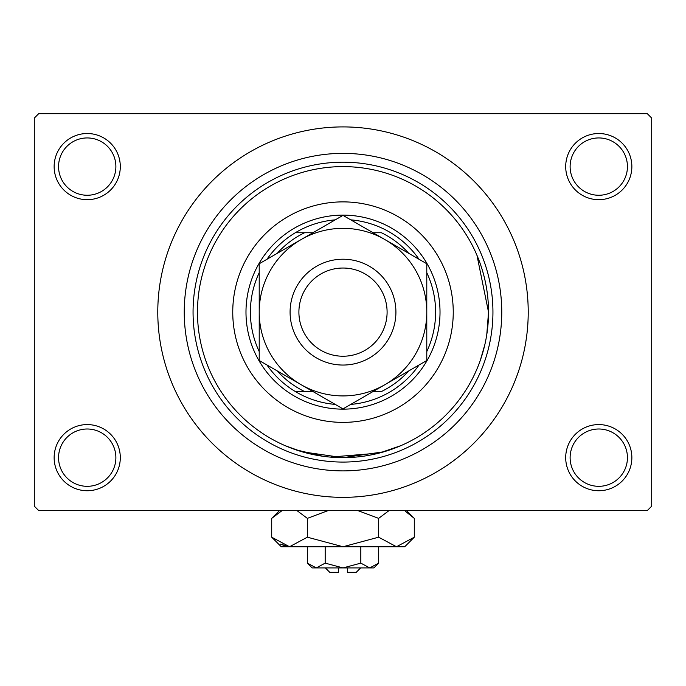 <?xml version="1.0" encoding="UTF-8"?>
<svg xmlns="http://www.w3.org/2000/svg" width="686" height="686" viewBox="0 0 686 686"><rect width="100%" height="100%" fill="white"/><g stroke="black" fill="none" stroke-linecap="round" stroke-linejoin="round"><path stroke-width="1.03" d="M565.701 457.656A33.074 33.074 0 0 1 598.784 424.583A33.074 33.074 0 0 1 631.857 457.656A33.074 33.074 0 0 1 598.784 490.739A33.074 33.074 0 0 1 565.701 457.656M627.441 457.656A28.666 28.666 0 0 0 598.784 428.999A28.666 28.666 0 0 0 570.117 457.656A28.666 28.666 0 0 0 598.784 486.323A28.666 28.666 0 0 0 627.441 457.656M54.143 457.656A33.074 33.074 0 0 1 87.216 424.583A33.074 33.074 0 0 1 120.299 457.656A33.074 33.074 0 0 1 87.216 490.739A33.074 33.074 0 0 1 54.143 457.656M115.883 457.656A28.666 28.666 0 0 0 87.216 428.999A28.666 28.666 0 0 0 58.559 457.656A28.666 28.666 0 0 0 87.216 486.323A28.666 28.666 0 0 0 115.883 457.656M54.143 166.604A33.074 33.074 0 0 1 87.216 133.521A33.074 33.074 0 0 1 120.299 166.604A33.074 33.074 0 0 1 87.216 199.677A33.074 33.074 0 0 1 54.143 166.604M115.883 166.604A28.666 28.666 0 0 0 87.216 137.937A28.666 28.666 0 0 0 58.559 166.604A28.666 28.666 0 0 0 87.216 195.261A28.666 28.666 0 0 0 115.883 166.604M565.701 166.604A33.074 33.074 0 0 1 598.784 133.521A33.074 33.074 0 0 1 631.857 166.604A33.074 33.074 0 0 1 598.784 199.677A33.074 33.074 0 0 1 565.701 166.604M627.441 166.604A28.666 28.666 0 0 0 598.784 137.937A28.666 28.666 0 0 0 570.117 166.604A28.666 28.666 0 0 0 598.784 195.261A28.666 28.666 0 0 0 627.441 166.604M322.823 456.25L295.443 449.673L284.964 445.591L301.96 451.757L342.974 457.656L384.023 451.757L401.036 445.591L379.332 453.052L330.189 457.099M486.777 334.622L488.526 312.13A145.526 145.526 0 0 0 343 166.604A145.526 145.526 0 0 0 197.474 312.13A145.526 145.526 0 0 0 343 457.656A145.526 145.526 0 0 0 488.526 312.13L476.95 255.235M184.242 312.13A158.758 158.758 0 0 1 343 153.372A158.758 158.758 0 0 1 501.758 312.13A158.758 158.758 0 0 1 343 470.888A158.758 158.758 0 0 1 184.242 312.13M157.78 312.13A185.22 185.22 0 0 0 343 497.35A185.22 185.22 0 0 0 528.22 312.13A185.22 185.22 0 0 0 343 126.91A185.22 185.22 0 0 0 157.78 312.13M647.292 510.581L38.708 510.581L34.3 506.174L34.3 118.086L38.708 113.679L647.292 113.679L651.7 118.086L651.7 506.174L647.292 510.581M484.873 344.535L480.294 360.399M478.331 365.655L476.461 370.166M232.751 312.13A110.249 110.249 0 0 0 343 422.379A110.249 110.249 0 0 0 453.249 312.13A110.249 110.249 0 0 0 343 201.881A110.249 110.249 0 0 0 232.751 312.13M193.058 312.13A149.942 149.942 0 0 1 343 162.188A149.942 149.942 0 0 1 492.942 312.13A149.942 149.942 0 0 1 343 462.072A149.942 149.942 0 0 1 193.058 312.13M335.265 219.846A92.61 92.61 0 0 0 295.297 232.751L304.558 232.751L295.297 232.751A92.61 92.61 0 0 0 266.948 259.291M343 409.148A97.018 97.018 0 0 1 245.982 312.13A97.018 97.018 0 0 1 343 215.112A97.018 97.018 0 0 1 440.018 312.13A97.018 97.018 0 0 1 343 409.148M266.948 364.969A92.61 92.61 0 0 0 295.297 391.509L304.558 391.509L295.297 391.509A92.61 92.61 0 0 0 335.265 404.414M259.214 272.685A92.61 92.61 0 0 0 259.214 351.575M408.745 253.34A88.202 88.202 0 0 0 381.442 232.751L373.09 232.751M419.052 259.291A92.61 92.61 0 0 0 350.735 219.846M426.786 351.575A92.61 92.61 0 0 0 426.786 272.685M373.09 391.509L381.442 391.509A88.202 88.202 0 0 0 408.745 370.92M350.735 404.414A92.61 92.61 0 0 0 419.052 364.969M312.91 232.751L304.558 232.751A88.202 88.202 0 0 0 277.255 253.34M277.255 370.92A88.202 88.202 0 0 0 304.558 391.509L312.91 391.509M298.899 312.13A44.101 44.101 0 0 0 343 356.231A44.101 44.101 0 0 0 387.101 312.13A44.101 44.101 0 0 0 343 268.029A44.101 44.101 0 0 0 298.899 312.13M395.916 312.13A52.916 52.916 0 0 1 343 365.046A52.916 52.916 0 0 1 290.084 312.13A52.916 52.916 0 0 1 343 259.214A52.916 52.916 0 0 1 395.916 312.13M426.786 276.312L426.786 263.75L384.897 239.568A83.786 83.786 0 0 0 259.214 312.13A83.786 83.786 0 0 0 384.897 384.692A83.786 83.786 0 0 0 384.897 239.568L343 215.378L259.214 263.75L259.214 360.51L343 408.882L426.786 360.51L426.786 263.75M426.786 347.296L426.786 326.485M259.214 325.781L259.214 360.51M259.214 267L259.214 270.301M259.214 273.611L259.214 297.707M360.639 567.914L356.231 572.321L347.408 572.321L347.408 567.914M307.354 563.137L312.13 567.914L373.87 567.914L378.646 563.137L369.737 567.914L360.819 563.137L343 567.914L325.181 563.137L316.263 567.914L307.354 563.137L307.354 546.742M325.181 563.137L325.181 546.742M378.646 563.137L378.646 546.742M360.819 563.137L360.819 546.742M405.589 511.456L414.293 518.367L414.293 537.189L404.74 546.742L281.26 546.742L271.707 537.189L271.707 518.367L282.1 510.581M414.293 537.189L396.465 546.742L378.646 537.189L343 546.742L307.354 537.189L289.535 546.742L271.707 537.189M307.354 537.189L307.354 518.367L328.14 510.581M296.961 510.581L307.354 518.367M287.074 546.545L280.42 544.109L289.535 546.742M396.465 546.742L398.926 546.545L396.465 546.742M378.646 537.189L378.646 518.367L389.039 510.581M357.86 510.581L378.646 518.367M338.592 567.914L338.592 572.321L329.769 572.321L325.361 567.914M406.506 510.581L414.293 518.367M279.494 510.581L271.707 518.367"/></g></svg>

